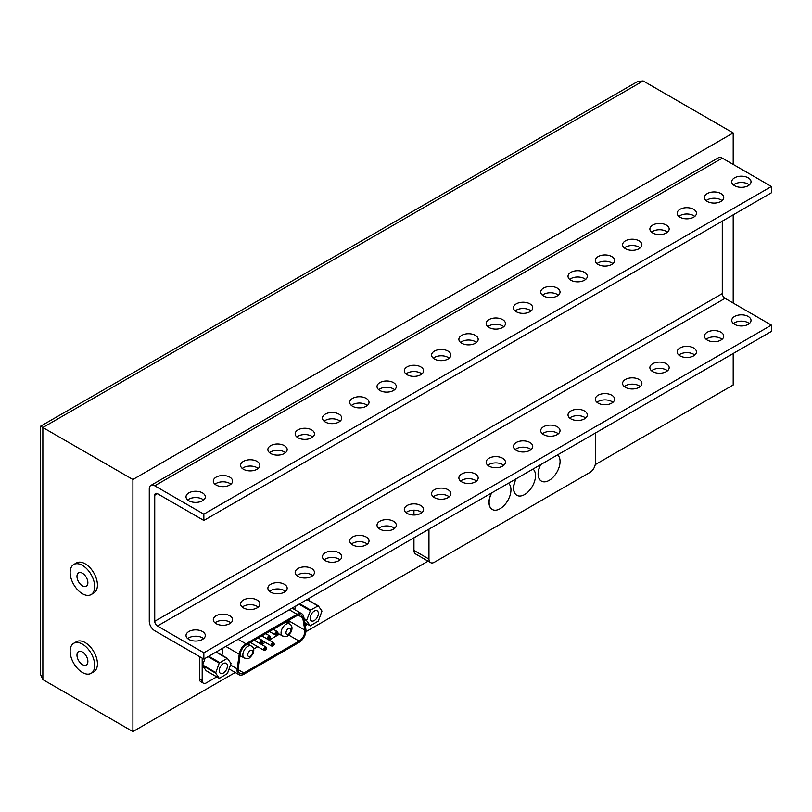 <?xml version="1.0" encoding="UTF-8"?>
<svg xmlns="http://www.w3.org/2000/svg" width="812" height="812" viewBox="0 0 812 812"><rect width="100%" height="100%" fill="white"/><g stroke="black" fill="none" stroke-linecap="round" stroke-linejoin="round"><path stroke-width="1.22" d="M595.226 464.647L733.195 384.989L733.195 353.484M733.195 303.069L733.195 214.845M733.195 164.44L733.195 132.935L132.904 479.506L132.904 731.571L235.236 672.488M305.891 631.695L428.066 561.163M132.904 731.571L42.863 679.583L40.6 674.579L40.6 426.219L42.863 427.518L42.863 679.583M132.904 479.506L42.863 427.518L643.155 80.946L637.694 81.484L40.6 426.219M91.106 594.587L93.837 593.004A17.367 10.028 -120 0 0 97.43 585.056A17.367 10.028 -120 0 0 89.848 567.578A17.367 10.028 -120 0 0 76.47 562.929L73.74 564.502A17.367 10.028 60 0 1 87.128 569.161A17.367 10.028 60 0 1 94.699 586.629A17.367 10.028 60 0 1 91.106 594.587A17.367 10.028 60 0 1 73.74 584.559A17.367 10.028 60 0 1 73.74 564.502M91.106 673.351L93.837 671.778A17.367 10.028 -120 0 0 97.43 663.83A17.367 10.028 -120 0 0 89.848 646.352A17.367 10.028 -120 0 0 76.47 641.703L73.74 643.277A17.367 10.028 60 0 1 87.128 647.925A17.367 10.028 60 0 1 94.699 665.404A17.367 10.028 60 0 1 91.106 673.351A17.367 10.028 60 0 1 73.74 663.323A17.367 10.028 60 0 1 73.74 643.277M733.195 132.935L643.155 80.946M87.879 582.691A7.714 4.456 -120 0 0 84.509 574.926A7.714 4.456 -120 0 0 78.571 572.856A7.714 4.456 -120 0 0 78.571 581.768A7.714 4.456 -120 0 0 86.285 586.223A7.714 4.456 -120 0 0 87.879 582.691M87.879 661.465A7.714 4.456 -120 0 0 84.509 653.701A7.714 4.456 -120 0 0 78.571 651.63A7.714 4.456 -120 0 0 78.571 660.542A7.714 4.456 -120 0 0 86.285 664.998A7.714 4.456 -120 0 0 87.879 661.465M258.206 637.988A1.928 1.117 120 0 0 258.206 637.999L262.195 640.303C263.524 642.14 262.885 643.256 260.266 643.642A1.928 1.117 -60 0 1 259.972 642.099A1.928 1.117 -60 0 1 261.231 640.404A1.928 1.117 -60 0 1 262.195 640.303M250.644 642.353A1.928 1.117 120 0 0 250.989 642.83L264.083 650.392A1.928 1.117 -60 0 1 263.788 648.839A1.928 1.117 -60 0 1 265.047 647.144A1.928 1.117 -60 0 1 266.011 647.052C267.351 648.879 266.701 649.996 264.083 650.392A1.928 1.117 -60 0 0 265.047 650.29M227.431 673.534L231.055 663.556L227.34 658.329L219.24 663.13L215.616 673.107L219.321 678.335L227.431 673.534M206.339 670.813L219.24 678.253M205.04 658.41L202.513 665.546L206.136 670.692M223.33 663.607A5.785 3.339 120 0 0 219.544 668.702A5.785 3.339 120 0 0 220.438 673.341A5.785 3.339 120 0 0 226.223 670.001A5.785 3.339 120 0 0 226.223 663.323A5.785 3.339 120 0 0 223.33 663.607M306.53 620.612L310.235 625.849L318.345 621.038L321.968 611.071L318.253 605.833L310.62 610.056L306.53 620.612L304.195 619.262M295.954 605.925L294.543 609.558M314.244 611.111A5.785 3.339 120 0 0 310.468 616.217A5.785 3.339 120 0 0 311.351 620.855A5.785 3.339 120 0 0 317.147 617.516A5.785 3.339 120 0 0 317.147 610.827A5.785 3.339 120 0 0 314.244 611.111M309.199 600.606L309.199 598.271M202.188 658.136L202.188 680.537A5.785 3.339 120 0 0 203.386 683.186L200.655 681.613A5.785 3.339 -60 0 1 199.458 678.964L199.458 656.563M203.386 683.186A5.785 3.339 120 0 0 206.278 682.902L216.753 676.853M228.842 669.88L229.776 669.342M305.282 625.747A5.785 3.339 120 0 0 307.129 624.052M221.98 655.233L222.995 648.047M245.955 643.804L297.08 614.288A9.642 5.572 -60 0 1 301.902 613.811A9.642 5.572 -60 0 1 303.8 616.917L305.86 629.209A9.642 5.572 120 0 1 299.141 642.333L243.894 674.224A9.642 5.572 -60 0 1 239.073 674.711A9.642 5.572 -60 0 1 237.175 668.865L239.235 654.188A9.642 5.572 -60 0 1 245.955 643.804L238.149 639.298M302.724 617.749L304.784 630.051A8.1 4.679 -60 0 1 299.141 641.074L243.894 672.965A8.1 4.679 -60 0 1 239.844 673.371A8.1 4.679 -60 0 1 238.251 668.459L240.311 653.782A8.1 4.679 -60 0 1 245.955 645.063L297.08 615.547A8.1 4.679 -60 0 1 301.13 615.141A8.1 4.679 -60 0 1 302.724 617.749L298.075 615.07M288.889 623.616A8.1 4.679 120 0 0 288.96 620.916L288.849 620.297M239.855 657.03L241.215 656.238M253.537 649.133L257.719 646.717M261.576 644.484L265.28 642.353M269.137 640.12L279.419 634.182M428.959 529.13L428.959 559.062A7.714 4.456 120 0 0 430.553 562.594A7.714 4.456 120 0 0 434.42 562.219L589.948 472.422A7.714 4.456 120 0 0 595.409 462.972L595.409 433.04M413.947 510.169L413.947 515.011M413.947 537.798L413.947 550.404L428.959 559.062M540.498 464.738A15.438 8.912 120 0 0 541.299 481.059A15.438 8.912 120 0 0 541.371 481.1M515.945 478.918A15.438 8.912 120 0 0 516.747 495.239A15.438 8.912 120 0 0 516.808 495.279M491.382 493.097A15.438 8.912 120 0 0 492.184 509.418A15.438 8.912 120 0 0 492.255 509.459M430.553 562.594L415.551 553.936A7.714 4.456 -60 0 1 413.947 550.404M557.56 454.882A15.438 8.912 -60 0 1 559.032 467.438A15.438 8.912 -60 0 1 549.156 480.379A15.438 8.912 -60 0 1 541.442 481.14A15.438 8.912 -60 0 1 540.741 464.596M533.007 469.062A15.438 8.912 -60 0 1 534.469 481.617A15.438 8.912 -60 0 1 524.593 494.559A15.438 8.912 -60 0 1 516.879 495.32A15.438 8.912 -60 0 1 516.188 478.775M508.444 483.241A15.438 8.912 -60 0 1 509.916 495.797A15.438 8.912 -60 0 1 500.04 508.728A15.438 8.912 -60 0 1 492.326 509.5A15.438 8.912 -60 0 1 491.636 492.945M771.4 186.496L771.4 192.789L203.853 520.462L203.853 514.169L771.4 186.496L722.284 158.137A7.714 4.456 60 0 0 718.427 157.751L150.88 485.424A7.714 4.456 -120 0 0 149.276 488.956L149.276 621.292A7.714 4.456 -120 0 0 154.737 630.741L203.853 659.1L203.853 652.797L771.4 325.125L725.014 298.339A3.857 2.223 -120 0 1 722.284 293.619L722.284 221.148M771.4 325.125L771.4 331.428L203.853 659.1M203.853 520.462L157.467 493.686A3.857 2.223 60 0 0 155.528 493.493A3.857 2.223 60 0 0 154.737 495.259L154.737 621.292A3.857 2.223 60 0 0 157.467 626.022L203.853 652.797M188.841 639.409A9.642 5.572 0 0 0 202.482 639.409A9.642 5.572 0 0 0 205.314 635.471A9.642 5.572 0 0 0 195.662 629.899A9.642 5.572 0 0 0 186.019 635.471A9.642 5.572 0 0 0 188.841 639.409M216.124 623.657A9.642 5.572 0 0 0 229.766 623.657A9.642 5.572 0 0 0 232.597 619.718A9.642 5.572 0 0 0 222.945 614.146A9.642 5.572 0 0 0 213.302 619.718A9.642 5.572 0 0 0 216.124 623.657M243.417 607.904A9.642 5.572 0 0 0 257.059 607.904A9.642 5.572 0 0 0 259.881 603.966A9.642 5.572 0 0 0 250.238 598.393A9.642 5.572 0 0 0 240.585 603.966A9.642 5.572 0 0 0 243.417 607.904M270.7 592.151A9.642 5.572 0 0 0 284.342 592.151A9.642 5.572 0 0 0 287.164 588.213A9.642 5.572 0 0 0 277.521 582.64A9.642 5.572 0 0 0 267.879 588.213A9.642 5.572 0 0 0 270.7 592.151M297.984 576.398A9.642 5.572 0 0 0 311.625 576.398A9.642 5.572 0 0 0 314.457 572.45A9.642 5.572 0 0 0 304.804 566.888A9.642 5.572 0 0 0 295.162 572.45A9.642 5.572 0 0 0 297.984 576.398M325.267 560.635A9.642 5.572 0 0 0 338.919 560.635A9.642 5.572 0 0 0 341.74 556.697A9.642 5.572 0 0 0 332.098 551.135A9.642 5.572 0 0 0 322.445 556.697A9.642 5.572 0 0 0 325.267 560.635M352.56 544.882A9.642 5.572 0 0 0 366.202 544.882A9.642 5.572 0 0 0 369.024 540.944A9.642 5.572 0 0 0 359.381 535.382A9.642 5.572 0 0 0 349.728 540.944A9.642 5.572 0 0 0 352.56 544.882M379.843 529.13A9.642 5.572 0 0 0 393.485 529.13A9.642 5.572 0 0 0 396.317 525.191A9.642 5.572 0 0 0 386.664 519.629A9.642 5.572 0 0 0 377.022 525.191A9.642 5.572 0 0 0 379.843 529.13M407.127 513.377A9.642 5.572 0 0 0 420.768 513.377A9.642 5.572 0 0 0 423.6 509.439A9.642 5.572 0 0 0 413.947 503.866A9.642 5.572 0 0 0 404.305 509.439A9.642 5.572 0 0 0 407.127 513.377M434.42 497.624A9.642 5.572 0 0 0 448.062 497.624A9.642 5.572 0 0 0 450.883 493.686A9.642 5.572 0 0 0 441.241 488.113A9.642 5.572 0 0 0 431.588 493.686A9.642 5.572 0 0 0 434.42 497.624M461.703 481.871A9.642 5.572 0 0 0 475.345 481.871A9.642 5.572 0 0 0 478.166 477.933A9.642 5.572 0 0 0 468.524 472.361A9.642 5.572 0 0 0 458.881 477.933A9.642 5.572 0 0 0 461.703 481.871M488.986 466.118A9.642 5.572 0 0 0 502.628 466.118A9.642 5.572 0 0 0 505.46 462.18A9.642 5.572 0 0 0 495.807 456.608A9.642 5.572 0 0 0 486.165 462.18A9.642 5.572 0 0 0 488.986 466.118M516.28 450.366A9.642 5.572 0 0 0 529.921 450.366A9.642 5.572 0 0 0 532.743 446.427A9.642 5.572 0 0 0 523.101 440.855A9.642 5.572 0 0 0 513.448 446.427A9.642 5.572 0 0 0 516.28 450.366M543.563 434.613A9.642 5.572 0 0 0 557.205 434.613A9.642 5.572 0 0 0 560.026 430.675A9.642 5.572 0 0 0 550.384 425.102A9.642 5.572 0 0 0 540.731 430.675A9.642 5.572 0 0 0 543.563 434.613M570.846 418.86A9.642 5.572 0 0 0 584.488 418.86A9.642 5.572 0 0 0 587.32 414.922A9.642 5.572 0 0 0 577.667 409.349A9.642 5.572 0 0 0 568.024 414.922A9.642 5.572 0 0 0 570.846 418.86M598.129 403.107A9.642 5.572 0 0 0 611.781 403.107A9.642 5.572 0 0 0 614.603 399.169A9.642 5.572 0 0 0 604.95 393.597A9.642 5.572 0 0 0 595.308 399.169A9.642 5.572 0 0 0 598.129 403.107M625.423 387.354A9.642 5.572 0 0 0 639.064 387.354A9.642 5.572 0 0 0 641.886 383.416A9.642 5.572 0 0 0 632.243 377.844A9.642 5.572 0 0 0 622.591 383.416A9.642 5.572 0 0 0 625.423 387.354M652.706 371.602A9.642 5.572 0 0 0 666.347 371.602A9.642 5.572 0 0 0 669.169 367.663A9.642 5.572 0 0 0 659.527 362.091A9.642 5.572 0 0 0 649.884 367.663A9.642 5.572 0 0 0 652.706 371.602M679.989 355.849A9.642 5.572 0 0 0 693.631 355.849A9.642 5.572 0 0 0 696.463 351.911A9.642 5.572 0 0 0 686.81 346.338A9.642 5.572 0 0 0 677.167 351.911A9.642 5.572 0 0 0 679.989 355.849M707.282 340.086A9.642 5.572 0 0 0 720.924 340.086A9.642 5.572 0 0 0 723.746 336.148A9.642 5.572 0 0 0 714.103 330.585A9.642 5.572 0 0 0 704.451 336.148A9.642 5.572 0 0 0 707.282 340.086M734.566 324.333A9.642 5.572 0 0 0 748.207 324.333A9.642 5.572 0 0 0 751.029 320.395A9.642 5.572 0 0 0 741.386 314.833A9.642 5.572 0 0 0 731.734 320.395A9.642 5.572 0 0 0 734.566 324.333M203.853 514.169L154.737 485.809A7.714 4.456 -120 0 0 150.88 485.424M187.704 499.989A9.642 5.572 180 0 1 202.482 499.197A9.642 5.572 180 0 1 203.619 499.989M214.997 484.236A9.642 5.572 180 0 1 229.766 483.444A9.642 5.572 180 0 1 230.902 484.236M242.28 468.483A9.642 5.572 180 0 1 257.059 467.692A9.642 5.572 180 0 1 258.186 468.483M269.564 452.731A9.642 5.572 180 0 1 284.342 451.939A9.642 5.572 180 0 1 285.479 452.731M296.857 436.978A9.642 5.572 180 0 1 311.625 436.186A9.642 5.572 180 0 1 312.762 436.978M324.14 421.215A9.642 5.572 180 0 1 338.919 420.433A9.642 5.572 180 0 1 340.045 421.215M351.423 405.462A9.642 5.572 180 0 1 366.202 404.68A9.642 5.572 180 0 1 367.339 405.462M378.707 389.709A9.642 5.572 180 0 1 393.485 388.928A9.642 5.572 180 0 1 394.622 389.709M406 373.956A9.642 5.572 180 0 1 420.768 373.175A9.642 5.572 180 0 1 421.905 373.956M433.283 358.204A9.642 5.572 180 0 1 448.062 357.422A9.642 5.572 180 0 1 449.188 358.204M460.566 342.451A9.642 5.572 180 0 1 475.345 341.659A9.642 5.572 180 0 1 476.482 342.451M487.86 326.698A9.642 5.572 180 0 1 502.628 325.906A9.642 5.572 180 0 1 503.765 326.698M515.143 310.945A9.642 5.572 180 0 1 529.921 310.154A9.642 5.572 180 0 1 531.048 310.945M542.426 295.192A9.642 5.572 180 0 1 557.205 294.401A9.642 5.572 180 0 1 558.341 295.192M569.709 279.44A9.642 5.572 180 0 1 584.488 278.648A9.642 5.572 180 0 1 585.625 279.44M597.003 263.687A9.642 5.572 180 0 1 611.781 262.895A9.642 5.572 180 0 1 612.908 263.687M624.286 247.934A9.642 5.572 180 0 1 639.064 247.142A9.642 5.572 180 0 1 640.191 247.934M651.569 232.181A9.642 5.572 180 0 1 666.347 231.39A9.642 5.572 180 0 1 667.484 232.181M678.862 216.428A9.642 5.572 180 0 1 693.631 215.637A9.642 5.572 180 0 1 694.767 216.428M706.146 200.665A9.642 5.572 180 0 1 720.924 199.884A9.642 5.572 180 0 1 722.051 200.665M733.429 184.913A9.642 5.572 180 0 1 748.207 184.131A9.642 5.572 180 0 1 749.344 184.913M188.841 500.771A9.642 5.572 0 0 0 199.356 501.978A9.642 5.572 0 0 0 205.314 496.832A9.642 5.572 0 0 0 202.482 492.894A9.642 5.572 0 0 0 191.967 491.686A9.642 5.572 0 0 0 186.019 496.832A9.642 5.572 0 0 0 188.841 500.771M216.124 485.018A9.642 5.572 0 0 0 226.639 486.226A9.642 5.572 0 0 0 232.597 481.08A9.642 5.572 0 0 0 229.766 477.141A9.642 5.572 0 0 0 219.26 475.933A9.642 5.572 0 0 0 213.302 481.08A9.642 5.572 0 0 0 216.124 485.018M243.417 469.265A9.642 5.572 0 0 0 253.923 470.473A9.642 5.572 0 0 0 259.881 465.327A9.642 5.572 0 0 0 257.059 461.389A9.642 5.572 0 0 0 246.543 460.181A9.642 5.572 0 0 0 240.585 465.327A9.642 5.572 0 0 0 243.417 469.265M270.7 453.512A9.642 5.572 0 0 0 281.216 454.72A9.642 5.572 0 0 0 287.164 449.574A9.642 5.572 0 0 0 284.342 445.636A9.642 5.572 0 0 0 273.827 444.428A9.642 5.572 0 0 0 267.879 449.574A9.642 5.572 0 0 0 270.7 453.512M297.984 437.759A9.642 5.572 0 0 0 308.499 438.967A9.642 5.572 0 0 0 314.457 433.821A9.642 5.572 0 0 0 311.625 429.883A9.642 5.572 0 0 0 301.12 428.675A9.642 5.572 0 0 0 295.162 433.821A9.642 5.572 0 0 0 297.984 437.759M325.267 422.007A9.642 5.572 0 0 0 335.782 423.214A9.642 5.572 0 0 0 341.74 418.068A9.642 5.572 0 0 0 338.919 414.13A9.642 5.572 0 0 0 328.403 412.922A9.642 5.572 0 0 0 322.445 418.068A9.642 5.572 0 0 0 325.267 422.007M352.56 406.254A9.642 5.572 0 0 0 363.076 407.462A9.642 5.572 0 0 0 369.024 402.316A9.642 5.572 0 0 0 366.202 398.377A9.642 5.572 0 0 0 355.686 397.169A9.642 5.572 0 0 0 349.728 402.316A9.642 5.572 0 0 0 352.56 406.254M379.843 390.501A9.642 5.572 0 0 0 390.359 391.709A9.642 5.572 0 0 0 396.317 386.563A9.642 5.572 0 0 0 393.485 382.625A9.642 5.572 0 0 0 382.97 381.417A9.642 5.572 0 0 0 377.022 386.563A9.642 5.572 0 0 0 379.843 390.501M407.127 374.748A9.642 5.572 0 0 0 417.642 375.956A9.642 5.572 0 0 0 423.6 370.81A9.642 5.572 0 0 0 420.768 366.872A9.642 5.572 0 0 0 410.263 365.664A9.642 5.572 0 0 0 404.305 370.81A9.642 5.572 0 0 0 407.127 374.748M434.42 358.995A9.642 5.572 0 0 0 444.925 360.203A9.642 5.572 0 0 0 450.883 355.057A9.642 5.572 0 0 0 448.062 351.119A9.642 5.572 0 0 0 437.546 349.911A9.642 5.572 0 0 0 431.588 355.057A9.642 5.572 0 0 0 434.42 358.995M461.703 343.243A9.642 5.572 0 0 0 472.219 344.45A9.642 5.572 0 0 0 478.166 339.304A9.642 5.572 0 0 0 475.345 335.366A9.642 5.572 0 0 0 464.829 334.158A9.642 5.572 0 0 0 458.881 339.304A9.642 5.572 0 0 0 461.703 343.243M488.986 327.49A9.642 5.572 0 0 0 499.502 328.698A9.642 5.572 0 0 0 505.46 323.552A9.642 5.572 0 0 0 502.628 319.613A9.642 5.572 0 0 0 492.123 318.405A9.642 5.572 0 0 0 486.165 323.552A9.642 5.572 0 0 0 488.986 327.49M516.28 311.737A9.642 5.572 0 0 0 526.785 312.945A9.642 5.572 0 0 0 532.743 307.799A9.642 5.572 0 0 0 529.921 303.861A9.642 5.572 0 0 0 519.406 302.653A9.642 5.572 0 0 0 513.448 307.799A9.642 5.572 0 0 0 516.28 311.737M543.563 295.974A9.642 5.572 0 0 0 554.078 297.182A9.642 5.572 0 0 0 560.026 292.036A9.642 5.572 0 0 0 557.205 288.098A9.642 5.572 0 0 0 546.689 286.9A9.642 5.572 0 0 0 540.731 292.036A9.642 5.572 0 0 0 543.563 295.974M570.846 280.221A9.642 5.572 0 0 0 581.362 281.429A9.642 5.572 0 0 0 587.32 276.283A9.642 5.572 0 0 0 584.488 272.345A9.642 5.572 0 0 0 573.972 271.137A9.642 5.572 0 0 0 568.024 276.283A9.642 5.572 0 0 0 570.846 280.221M598.129 264.468A9.642 5.572 0 0 0 608.645 265.676A9.642 5.572 0 0 0 614.603 260.53A9.642 5.572 0 0 0 611.781 256.592A9.642 5.572 0 0 0 601.266 255.384A9.642 5.572 0 0 0 595.308 260.53A9.642 5.572 0 0 0 598.129 264.468M625.423 248.716A9.642 5.572 0 0 0 635.928 249.923A9.642 5.572 0 0 0 641.886 244.777A9.642 5.572 0 0 0 639.064 240.839A9.642 5.572 0 0 0 628.549 239.631A9.642 5.572 0 0 0 622.591 244.777A9.642 5.572 0 0 0 625.423 248.716M652.706 232.963A9.642 5.572 0 0 0 663.221 234.171A9.642 5.572 0 0 0 669.169 229.025A9.642 5.572 0 0 0 666.347 225.086A9.642 5.572 0 0 0 655.832 223.879A9.642 5.572 0 0 0 649.884 229.025A9.642 5.572 0 0 0 652.706 232.963M679.989 217.21A9.642 5.572 0 0 0 690.504 218.418A9.642 5.572 0 0 0 696.463 213.272A9.642 5.572 0 0 0 693.631 209.334A9.642 5.572 0 0 0 683.125 208.126A9.642 5.572 0 0 0 677.167 213.272A9.642 5.572 0 0 0 679.989 217.21M707.282 201.457A9.642 5.572 0 0 0 717.788 202.665A9.642 5.572 0 0 0 723.746 197.519A9.642 5.572 0 0 0 720.924 193.581A9.642 5.572 0 0 0 710.409 192.373A9.642 5.572 0 0 0 704.451 197.519A9.642 5.572 0 0 0 707.282 201.457M734.566 185.704A9.642 5.572 0 0 0 745.081 186.912A9.642 5.572 0 0 0 751.029 181.766A9.642 5.572 0 0 0 748.207 177.828A9.642 5.572 0 0 0 737.692 176.62A9.642 5.572 0 0 0 731.734 181.766A9.642 5.572 0 0 0 734.566 185.704M187.704 638.618A9.642 5.572 180 0 1 203.619 638.618M214.997 622.865A9.642 5.572 180 0 1 230.902 622.865M242.28 607.112A9.642 5.572 180 0 1 258.186 607.112M269.564 591.359A9.642 5.572 180 0 1 285.479 591.359M296.857 575.606A9.642 5.572 180 0 1 312.762 575.606M324.14 559.854A9.642 5.572 180 0 1 340.045 559.854M351.423 544.101A9.642 5.572 180 0 1 367.339 544.101M378.707 528.348A9.642 5.572 180 0 1 394.622 528.348M406 512.595A9.642 5.572 180 0 1 421.905 512.595M433.283 496.842A9.642 5.572 180 0 1 449.188 496.842M460.566 481.09A9.642 5.572 180 0 1 476.482 481.09M487.86 465.327A9.642 5.572 180 0 1 503.765 465.327M515.143 449.574A9.642 5.572 180 0 1 531.048 449.574M542.426 433.821A9.642 5.572 180 0 1 558.341 433.821M569.709 418.068A9.642 5.572 180 0 1 585.625 418.068M597.003 402.316A9.642 5.572 180 0 1 612.908 402.316M624.286 386.563A9.642 5.572 180 0 1 640.191 386.563M651.569 370.81A9.642 5.572 180 0 1 667.484 370.81M678.862 355.057A9.642 5.572 180 0 1 694.767 355.057M706.146 339.304A9.642 5.572 180 0 1 722.051 339.304M733.429 323.552A9.642 5.572 180 0 1 749.344 323.552M244.31 658.024A6.943 4.009 -60 0 1 243.245 652.462A6.943 4.009 -60 0 1 247.782 646.342A6.943 4.009 -60 0 1 251.253 645.997C253.923 647.387 254.481 650.036 252.928 653.954C248.086 660.369 247.944 658.644 244.31 658.024L240.058 655.578M250.238 650.595A3.471 2.01 -60 0 1 252.359 653.619A3.471 2.01 -60 0 1 248.107 656.076A3.471 2.01 -60 0 1 250.238 650.595M282.505 635.969A6.943 4.009 -60 0 1 281.439 630.406A6.943 4.009 -60 0 1 285.976 624.286A6.943 4.009 -60 0 1 289.458 623.941C292.127 625.331 292.685 627.981 291.132 631.898C286.291 638.313 286.139 636.588 282.505 635.969L277.866 633.299M288.433 628.539A3.471 2.01 -60 0 1 290.564 631.563A3.471 2.01 -60 0 1 286.311 634.02A3.471 2.01 -60 0 1 288.433 628.539M272.609 645.926A1.928 1.117 -60 0 1 271.644 646.027A1.928 1.117 -60 0 1 271.35 644.484A1.928 1.117 -60 0 1 272.609 642.779A1.928 1.117 -60 0 1 273.573 642.688C274.903 644.515 274.263 645.631 271.644 646.027L262.692 640.851M273.157 643.723A1.157 0.67 -60 0 1 272.446 645.55A1.157 0.67 -60 0 1 273.157 643.723M276.344 634.822A1.928 1.117 -60 0 1 275.38 634.923A1.928 1.117 -60 0 1 275.085 633.37A1.928 1.117 -60 0 1 276.344 631.675A1.928 1.117 -60 0 1 277.308 631.574C278.648 633.411 277.998 634.527 275.38 634.923L269.452 631.492M276.892 632.619A1.157 0.67 -60 0 1 276.181 634.446A1.157 0.67 -60 0 1 276.892 632.619M265.595 648.088A1.157 0.67 -60 0 1 264.885 649.915A1.157 0.67 -60 0 1 265.595 648.088M261.231 643.551A1.928 1.117 -60 0 1 260.266 643.642L254.339 640.221M261.779 641.348A1.157 0.67 -60 0 1 261.068 643.175A1.157 0.67 -60 0 1 261.779 641.348M268.792 639.186A1.928 1.117 -60 0 1 267.828 639.288A1.928 1.117 -60 0 1 267.534 637.735A1.928 1.117 -60 0 1 268.792 636.04A1.928 1.117 -60 0 1 269.757 635.938C271.086 637.775 270.447 638.892 267.828 639.288L261.89 635.857M269.33 636.984A1.157 0.67 -60 0 1 268.63 638.811A1.157 0.67 -60 0 1 269.33 636.984M216.043 652.056L226.954 658.359M208.796 656.248L219.707 662.551M202.513 664.916L215.616 672.478M208.045 656.675L219.24 663.13M202.513 665.546L215.616 673.107M227.34 658.329L216.266 651.934L227.228 658.288M304.764 622.652L310.154 625.768M307.159 599.459L318.142 605.803M306.956 599.571L317.868 605.874M299.709 603.752L310.62 610.056M298.968 604.189L310.154 610.644M304.074 618.561L306.53 619.982M202.188 680.537L199.458 678.964M239.235 654.188L225.797 646.423M237.175 668.865L230.689 665.119M297.08 614.288L289.275 609.782M304.784 630.051L288.96 620.916M243.894 672.965L238.17 669.656M299.141 641.074L288.747 635.075M157.467 626.022L725.014 298.339M154.737 495.259L157.467 493.686M154.737 621.292L722.284 293.619M154.737 485.809L722.284 158.137M247.792 643.997L251.253 645.997M285.997 621.941L289.458 623.941M261.819 635.897L273.573 642.688M273.309 629.27L277.308 631.574M254.268 640.262L266.011 647.052M265.757 633.634L269.757 635.938M206.228 670.773L219.321 678.335M307.18 599.439L318.253 605.833M304.764 622.692L310.235 625.849M239.073 674.711L229.187 668.997M301.902 613.811L292.097 608.147"/></g></svg>
